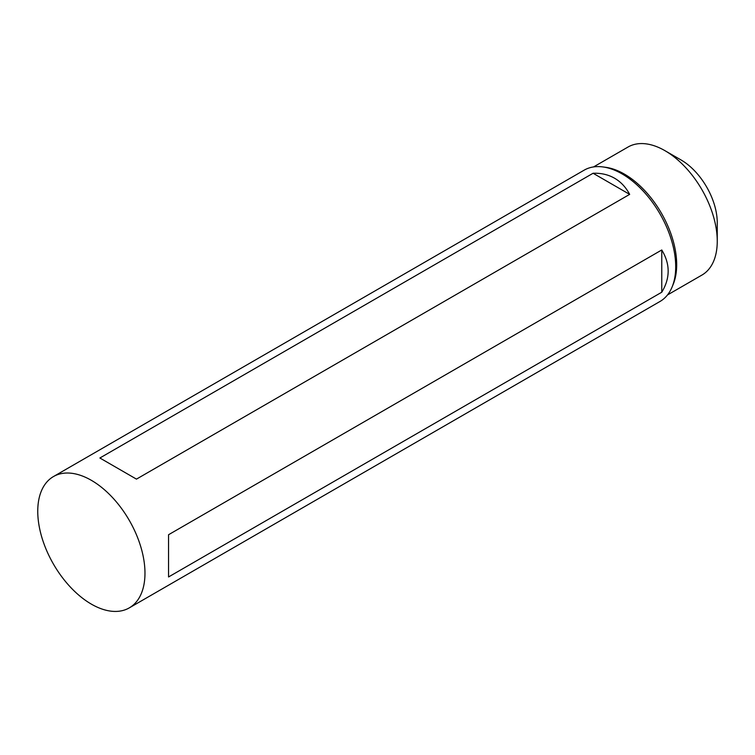 <?xml version="1.0" encoding="UTF-8"?>
<svg xmlns="http://www.w3.org/2000/svg" width="755" height="755" viewBox="0 0 755 755"><rect width="100%" height="100%" fill="white"/><g stroke="black" fill="none" stroke-linecap="round" stroke-linejoin="round"><path stroke-width="1.13" d="M593.553 166.93L628.018 147.036A73.924 42.676 60 0 1 664.985 150.689A73.924 42.676 60 0 1 664.985 150.698L681.067 159.975A51.18 29.549 60 0 1 717.25 222.659L717.25 241.222A73.924 42.676 60 0 1 701.942 275.065L667.477 294.96M91.355 480.322A75.811 43.771 -120 0 0 53.454 476.565A75.811 43.771 -120 0 0 53.454 564.108A75.811 43.771 -120 0 0 129.265 607.888A75.811 43.771 -120 0 0 140.892 547.13A75.811 43.771 -120 0 0 91.355 480.322M114.949 466.703L99.877 458.002L593.081 173.254C601.122 172.97 608.294 174.631 614.589 178.237C620.855 181.889 625.886 187.268 629.661 194.375L136.457 479.123L114.949 466.703M53.454 476.565L584.181 170.149A75.811 43.771 60 0 1 602.962 166.94A75.811 43.771 60 0 1 622.092 173.905A75.811 43.771 60 0 1 672.177 286.815A75.811 43.771 60 0 1 660.002 301.471L129.265 607.888M168.554 576.962L168.554 534.729L661.767 249.971C670.289 264.052 670.289 278.133 661.767 292.213L168.554 576.962M602.962 166.94L605.765 167.317A73.924 42.676 60 0 1 624.413 174.112A73.924 42.676 60 0 1 673.243 284.201L672.177 286.815M664.985 150.698A73.924 42.676 60 0 1 717.25 241.222M629.661 194.375L593.081 173.254M661.767 292.213L661.767 249.971"/></g></svg>
